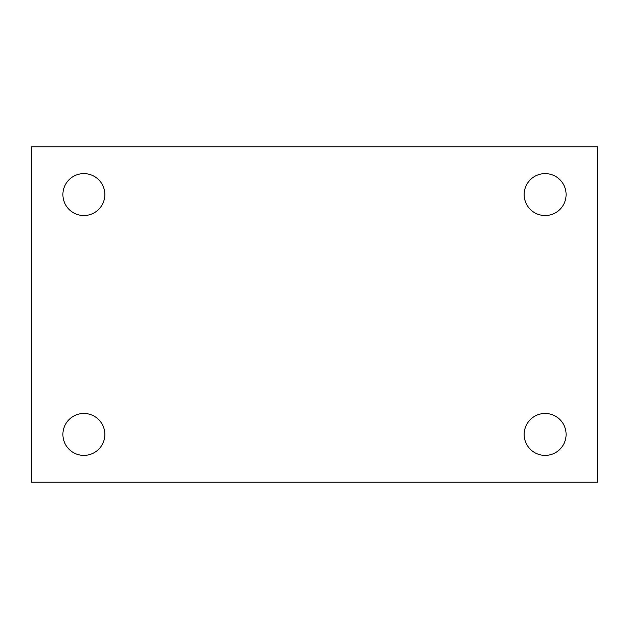 <?xml version="1.0" encoding="UTF-8"?>
<svg xmlns="http://www.w3.org/2000/svg" width="629" height="629" viewBox="0 0 629 629"><rect width="100%" height="100%" fill="white"/><g stroke="black" fill="none" stroke-linecap="round" stroke-linejoin="round"><path stroke-width="0.94" d="M31.45 146.769L597.55 146.769L597.55 482.231L31.45 482.231L31.45 146.769M83.869 413.465A20.969 20.969 0 0 1 104.831 434.427A20.969 20.969 0 0 1 83.869 455.396A20.969 20.969 0 0 1 62.9 434.427A20.969 20.969 0 0 1 83.869 413.465M545.131 413.465A20.969 20.969 0 0 1 566.1 434.427A20.969 20.969 0 0 1 545.131 455.396A20.969 20.969 0 0 1 524.169 434.427A20.969 20.969 0 0 1 545.131 413.465M545.131 173.604A20.969 20.969 0 0 1 566.1 194.573A20.969 20.969 0 0 1 545.131 215.535A20.969 20.969 0 0 1 524.169 194.573A20.969 20.969 0 0 1 545.131 173.604M83.869 173.604A20.969 20.969 0 0 1 104.831 194.573A20.969 20.969 0 0 1 83.869 215.535A20.969 20.969 0 0 1 62.9 194.573A20.969 20.969 0 0 1 83.869 173.604"/></g></svg>
